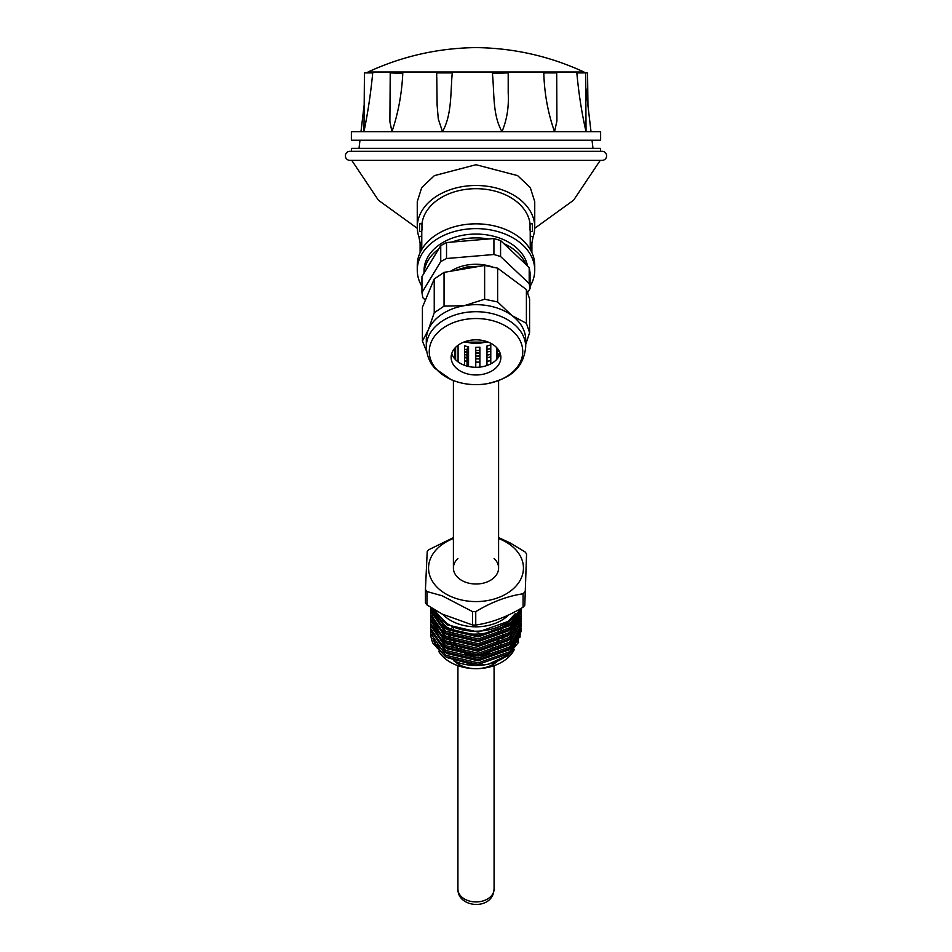 <?xml version="1.0" encoding="UTF-8"?>
<svg xmlns="http://www.w3.org/2000/svg" width="952" height="952" viewBox="0 0 952 952"><rect width="100%" height="100%" fill="white"/><g stroke="black" fill="none" stroke-linecap="round" stroke-linejoin="round"><path stroke-width="1.43" d="M345.362 155.83A4.522 4.522 0 0 0 349.884 160.352L602.116 160.352A4.522 4.522 0 0 0 606.638 155.83A4.522 4.522 0 0 0 602.116 151.32L349.884 151.32A4.522 4.522 0 0 0 345.362 155.83M421.95 286.433A58.738 41.543 0 0 1 417.262 270.166A58.738 41.543 0 0 1 476 228.623A58.738 41.543 0 0 1 534.738 270.166A58.738 41.543 0 0 1 530.05 286.433M420.106 252.589L420.106 243.01L418.88 236.739A58.738 41.543 0 0 1 417.262 227.028L417.262 201.681L421.7 187.603L434.386 175.62L476 164.72L517.614 175.62L530.3 187.615L534.738 201.681L534.738 227.028A58.738 41.543 0 0 1 533.12 236.739L531.894 243.01L531.894 252.589M417.262 227.028A58.738 41.543 0 0 1 476 185.497A58.738 41.543 0 0 1 534.738 227.028M534.738 270.166L534.738 265.37A58.738 41.543 180 0 0 476 223.839A58.738 41.543 180 0 0 417.262 265.37L417.262 270.166M421.962 230.229L421.962 223.839A54.228 38.342 0 0 1 476 188.686A54.228 38.342 0 0 1 530.038 223.839L532.489 223.839L532.489 231.55L530.228 231.55M600.474 151.32L600.474 148.369L351.526 148.369L351.526 151.32M421.772 231.55L419.511 231.55L419.511 223.839L421.962 223.839M530.038 230.229L530.038 223.839M444.536 72.007L368.007 72.007C402.268 56.192 438.265 48.052 476 47.6C513.735 48.052 549.732 56.192 583.992 72.007L444.536 72.007M595.202 140.23L351.383 140.23L351.383 131.65L600.617 131.65L600.617 140.23L595.202 140.23M372.72 72.995C370.709 93.712 367.781 113.252 363.962 131.65L364.438 72.899L369.078 72.899M369.293 72.899L372.791 72.899M391.962 131.65L389.892 121.666L390.225 72.899L402.779 73.435C401.78 93.986 398.174 113.395 391.962 131.65M452.248 73.007C450.427 92.38 452.045 114.597 442.49 131.65L438.289 118.976L437.123 105.089L436.778 77.148M437.004 72.899L452.26 72.899M508.201 72.971L508.201 93.022C508.999 106.957 506.916 119.833 501.99 131.65C492.327 114.633 494.493 92.653 492.398 73.435L508.332 72.899M543.723 72.899L556.706 72.899L556.908 121.059L554.528 131.65C547.995 113.217 544.413 93.665 543.794 72.995M576.852 72.899L585.706 72.899L586.027 131.65C581.791 113.205 578.733 93.641 576.852 72.971M576.793 72.899L581.47 72.899M442.49 131.65L501.99 131.65M372.72 72.899L364.438 72.899M587.955 105.672L587.562 72.899L584.1 72.899L583.992 72.007M585.706 72.899L581.612 72.899M452.367 72.899L436.742 72.899L436.682 77.148M367.9 72.899L366.294 72.899L367.9 72.899L368.007 72.007M498.598 646.42L498.598 645.468M498.598 641.624L498.598 640.672M498.598 639.078L498.598 636.733A22.598 15.982 0 0 1 498.324 639.185M498.598 634.282L498.598 631.093L498.598 634.282M457.924 558.443A22.598 15.982 0 0 0 453.402 568.035A22.598 15.982 0 0 0 460.851 579.875A22.598 15.982 0 0 0 485.163 582.636A22.598 15.982 0 0 0 498.598 568.035L498.598 380.586M498.598 357.048L498.598 354.906M453.402 647.253L453.402 646.265M453.402 644.671L453.402 641.481M453.521 638.328A22.598 15.982 0 0 0 453.402 639.875L453.402 636.686A22.598 15.982 0 0 0 453.902 640.065M453.402 635.091L453.402 631.89L453.402 635.091M453.402 630.295L453.402 626.809L453.402 630.295M453.402 568.035L453.402 380.586M442.716 614.349A40.222 28.441 0 0 0 449.023 619.478A40.222 28.441 0 0 0 508.725 614.909M454.639 641.934A22.598 15.982 0 0 0 457.745 646.146M460.792 648.55A22.598 15.982 0 0 0 460.851 648.574A22.598 15.982 0 0 0 464.302 650.394M430.958 607.543L445.691 628.082L478.273 635.686L509.522 624.607L520.387 608.768M431.244 607.721L445.691 626.476C460.375 634.794 476.595 636.329 494.314 631.105A45.184 31.951 0 0 0 520.078 608.935M430.875 630.581L430.816 633.532A45.184 31.951 0 0 0 433.041 643.433L445.691 656.832L478.273 664.448L509.522 653.369L521.184 631.378L521.137 628.177M430.816 632.176L430.875 633.734L445.691 655.238L478.273 662.854L509.522 651.775L521.184 629.772M430.875 625.785L430.875 630.545L445.691 652.037L478.273 659.653L509.522 648.574L521.184 626.583L521.137 623.381M521.172 625.785L521.065 624.191M430.816 627.38L430.875 628.951L445.691 650.442L478.273 658.058L509.522 646.979L521.184 624.988M430.816 624.191L430.875 625.75L445.691 647.253L478.273 654.857L509.522 643.778L521.184 621.787L521.137 618.598M430.875 620.99L430.875 624.155L445.691 645.646L478.273 653.262L509.522 642.183L521.184 620.192M430.875 616.194L430.875 620.954L445.691 642.457L478.273 650.073L509.522 638.994L521.184 616.991L521.137 613.802M430.816 617.8L430.875 619.359L445.691 640.863L478.273 648.467L509.522 637.388L521.184 615.397M430.875 611.398L430.875 616.17L445.691 637.662L478.273 645.277L509.522 634.199L521.184 612.196L521.137 609.006M430.816 613.005L430.875 614.564L445.691 636.067L478.273 643.683L509.522 632.592L521.184 610.601M430.828 607.447L430.875 611.374L445.691 632.866L478.273 640.482L509.522 629.403L521.172 608.304M430.816 608.209L430.875 609.78L445.691 631.271L478.273 638.887L509.522 627.808L521.053 608.376M437.313 616.194L437.956 615.361L437.265 616.134M438.348 615.861A45.184 31.951 0 0 0 437.646 616.634M436.111 612.743L435.552 613.493M434.612 610.089L434.219 610.72M431.815 608.078L431.542 609.006M431.351 609.804L431.054 611.41M430.947 612.207L430.828 613.802M526.563 553.921L524.79 605.234L526.563 553.921A56.489 39.936 0 0 0 525.04 551.91L509.879 542.795L498.598 537.571M453.402 537.642L428.924 549.649A56.489 39.936 0 0 0 427.21 551.601L425.437 589.514A56.489 39.936 0 0 0 426.96 591.537L442.121 595.773L472.513 611.589A56.489 39.936 0 0 0 475.75 611.66C491.47 602.08 507.237 596.13 523.076 593.786L523.076 607.174A56.489 39.936 0 0 0 524.79 605.234M523.076 607.174C507.368 616.753 491.589 622.715 475.75 625.048L475.75 611.66M472.513 611.589L472.513 624.976A56.489 39.936 0 0 0 475.75 625.048M472.513 624.976L442.121 614.04L426.96 604.925L426.96 591.537M453.402 538.534A47.445 33.546 0 0 0 444.179 592.918A47.445 33.546 0 0 0 511.188 590.538A47.445 33.546 0 0 0 507.821 543.152A47.445 33.546 0 0 0 498.598 538.534M523.076 593.786A56.489 39.936 0 0 0 524.79 591.846M434.421 609.685L436.778 613.731L446.904 623.37C466.98 637.174 504.06 632.009 515.187 613.778C510.938 621.323 503.989 627.106 494.314 631.105M453.497 660.676A40.674 28.762 0 0 0 476 665.484A40.674 28.762 0 0 0 507.666 654.774A40.674 28.762 0 0 1 455.794 661.688A40.674 28.762 0 0 1 453.497 660.676M513.14 648.443A40.674 28.762 0 0 0 516.043 641.767A40.674 28.762 0 0 1 513.14 648.443M516.472 639.554A40.674 28.762 0 0 0 516.662 636.079A40.674 28.762 0 0 1 516.674 636.733A40.674 28.762 0 0 1 516.472 639.554M515.817 630.878A40.674 28.762 0 0 0 515.044 628.689A40.674 28.762 0 0 1 515.817 630.878M518.15 624L518.864 625.761M519.161 626.678L519.685 628.57M519.887 629.581L520.185 631.831M520.256 633.187L519.982 637.281M518.673 642.136L507.571 655.964L488.424 664.198L476 665.484L446.904 657.558M435.968 646.622L432.91 638.375M432.66 636.222L432.625 634.817M425.437 589.514L425.437 602.902A56.489 39.936 0 0 0 426.96 604.925M489.411 649.585A22.598 15.982 0 0 0 492.47 647.669M497.218 642.219A22.598 15.982 0 0 0 497.765 641.017M498.598 568.035A22.598 15.982 0 0 0 494.076 558.443M488.424 664.198L508.178 654.964L513.497 649.657M517.828 642.16L519.28 635.995M519.375 634.151L519.375 632.116L519.256 634.437M438.658 616.23L437.979 617.063M437.908 645.742L446.904 653.548L478.178 660.831L508.178 650.168L513.497 644.861M517.828 637.364L519.28 631.2M436.825 613.802L436.254 614.659M437.908 640.946L446.904 648.752L478.178 656.047L508.178 645.385L513.497 640.077M519.375 624.25L519.233 621.716M519.066 620.502L518.602 618.324M518.304 617.312L517.614 615.373M435.326 611.446L434.909 612.267M437.908 636.15L446.904 643.968L478.178 651.251L508.178 640.589L513.497 635.282M519.375 619.454L519.233 616.92M519.066 615.706L518.602 613.528M432.625 617.051L433.957 624.429M437.908 631.354L446.904 639.173L478.178 646.456L508.178 635.793L513.497 630.486M517.828 622.989L519.28 616.825M436.956 628.689A40.674 28.762 0 0 1 437.944 626.594L446.904 634.377L478.178 641.66L508.178 630.997L513.497 625.69M432.648 608.602L433.957 614.849M437.908 621.775L446.904 629.581L478.178 636.876L508.178 626.214L513.497 620.894M433.672 609.232L446.904 624.798L478.178 632.08L508.178 621.418L515.187 613.778M434.219 626.476L433.6 628.177M433.243 629.474L432.993 630.581M432.625 634.508L432.696 636.293M433.029 638.637L438.634 649.681M512.712 648.883L518.864 636.936M512.712 644.087L518.864 632.152M519.256 629.641L519.375 627.32M436.254 612.957L434.624 615.944M519.375 622.525L519.352 621.43M519.245 620.085L518.876 617.741M518.626 616.682L518.007 614.683M434.874 610.613L434.505 611.41M432.625 620.133L432.696 621.918M433.029 624.262L438.634 635.305M432.625 615.337L432.696 617.122M433.029 619.466L438.634 630.51M512.712 629.712L518.864 617.765M519.256 615.266L519.375 612.945M432.708 608.637L432.625 610.541M432.827 608.709L438.634 620.93M438.646 651.287A40.674 28.762 0 0 0 455.794 664.877A40.674 28.762 0 0 0 514.27 649.657M455.294 643.124A22.598 15.982 0 0 0 454.568 644.456M497.848 653.584A22.598 15.982 0 0 0 498.562 650.264M435.54 642.862A40.674 28.762 0 0 0 436.861 647.753M442.668 620.252A40.674 28.762 0 0 0 441.859 621.097M436.54 629.772A40.674 28.762 0 0 0 435.861 632.104M436.861 644.552A40.674 28.762 0 0 0 442.573 653.108M455.794 662.294A27.108 19.171 0 0 0 496.932 661.688M487.079 341.661A27.108 19.171 0 0 1 464.921 341.661M486.972 349.36A37.283 26.358 180 0 0 490.78 348.361M475.762 350.526A37.283 26.358 180 0 0 479.618 350.407M464.564 349.253A37.283 26.358 180 0 0 467.004 349.753M486.972 365.497L486.972 345.993A32.761 23.169 180 0 0 490.78 344.838L490.78 363.854M475.762 367.305L475.762 347.337A32.761 23.169 180 0 0 479.891 347.171L479.618 349.634A0.904 0.643 180 0 0 479.618 349.741M464.564 365.33L464.564 345.873A32.761 23.169 180 0 0 468.539 346.718L467.075 348.979A0.904 0.643 180 0 0 467.075 349.503M527.515 292.811L530.05 288.611L529.193 283.541L500.573 256.516L493.921 254.505L493.921 238.524L446.524 242.546L440.74 245.604L421.95 276.639L421.95 292.621L440.74 261.586L446.524 258.516L446.524 242.546M493.921 238.524L500.573 240.535L529.193 267.56L530.05 272.641L530.05 288.611M493.921 254.505L446.524 258.516M425.401 300.142L422.807 297.69L421.95 292.621M493.243 267.25A37.283 26.358 180 0 0 450.736 271.237M440.74 261.586L440.74 245.604M500.573 256.516L500.573 240.535M529.193 283.541L529.193 267.56M499.895 354.572L499.895 352.561M496.873 359.273L496.873 347.861M479.891 367.079L479.891 347.171M468.539 366.496L468.539 346.718M458.079 361.903L458.079 345.219M454.758 358.844L454.758 348.277M509.451 276.949L504.429 273.212M480.582 266.144L466.67 267.012L455.056 270.499M481.831 374.481A24.859 17.576 180 0 0 500.859 357.393A24.859 17.576 180 0 0 470.169 340.316A24.859 17.576 180 0 0 451.141 357.393A24.859 17.576 180 0 0 481.831 374.481M451.748 353.561A24.859 17.576 180 0 0 481.831 366.817A24.859 17.576 180 0 0 500.252 353.561M525.706 344.529L529.586 332.641L526.397 323.323L512.021 315.6L497.634 301.939L484.627 299.225L464.338 305.651A49.706 35.153 180 0 0 428.329 329.88A49.706 35.153 180 0 0 426.294 339.828L426.294 346.861C427.031 360.165 433.469 366.734 435.076 368.46L451.188 379.681C462.493 384.406 474.441 385.762 487.055 383.715C506.178 379.241 523.148 371.53 525.706 346.861A49.706 35.153 180 0 0 464.338 312.684A49.706 35.153 180 0 0 426.294 346.861M486.972 361.355L490.78 360.594M454.758 354.489L455.353 354.739M464.564 357.595L467.004 358.071M475.762 358.928L479.618 358.904M454.758 348.729L455.353 348.991M464.564 351.847L467.004 352.323M475.762 353.18L479.618 353.156M454.758 357.678L455.353 357.928M464.564 360.796L467.004 361.272M475.762 362.129L479.618 362.105M484.627 299.225L484.627 265.453L444.048 272.367L444.048 306.139L434.231 312.756L428.329 329.88L422.414 341.066L422.414 307.294L434.231 278.984L444.048 272.367M525.706 346.861L525.706 339.828A49.706 35.153 180 0 0 512.021 315.6A49.706 35.153 180 0 0 464.338 305.651L444.048 306.139M434.231 312.756L434.231 278.984M422.414 341.066L426.674 351.597M529.586 332.641L529.586 298.868L526.397 289.551L497.634 268.166L497.634 301.939M526.397 323.323L526.397 289.551M484.627 265.453L497.634 268.166M486.972 349.443L490.78 348.587M454.758 350.99L455.353 351.288M464.564 354.56L467.004 355.096M475.762 356.06L479.618 356.024M486.972 355.191L490.78 354.334M497.432 351.978L499.217 351.133M464.564 351.359L467.004 351.895M475.762 352.859L479.618 352.835M486.972 352.002L490.78 351.133M454.758 353.549L455.353 353.846M464.564 357.107L467.004 357.643M475.762 358.606L479.618 358.583M486.972 357.75L490.78 356.893M497.432 354.537L499.895 353.335M525.944 264.501A51.967 36.747 180 0 0 503.822 243.605M488.555 238.988A51.967 36.747 180 0 0 451.891 242.082M438.61 249.126A51.967 36.747 180 0 0 424.08 273.129M527.515 265.977A51.967 36.747 180 0 0 472.585 234.144A51.967 36.747 180 0 0 424.033 270.808L424.033 273.2M421.772 242.629L420.106 243.01M418.88 236.739L421.772 236.072M530.228 236.072L533.12 236.739M530.228 242.629L531.894 243.01M464.457 654.072A27.108 19.171 0 0 0 490.09 653.108M499.871 645.813A27.108 19.171 0 0 0 500.812 644.456M502.834 639.447A27.108 19.171 0 0 0 502.989 638.542M503.108 636.876A27.108 19.171 0 0 0 502.799 633.842M501.656 630.521A27.108 19.171 0 0 0 501.299 629.831M453.402 632.521A27.108 19.171 0 0 0 451.819 634.437M451.01 635.686A27.108 19.171 0 0 0 449.76 638.292M452.962 626.618A27.108 19.171 0 0 0 451.01 629.296M450.32 630.569A27.108 19.171 0 0 0 449.987 631.319M449.035 634.734A27.108 19.171 0 0 0 448.939 637.888M449.201 639.613A27.108 19.171 0 0 0 450.629 643.492M452.057 645.718A27.108 19.171 0 0 0 453.307 647.217M493.374 892.69A18.076 12.781 180 0 1 473.477 901.806A18.076 12.781 180 0 1 457.924 889.156C457.674 906.625 487.198 910.148 493.053 894.333L494.076 889.156A18.076 12.781 180 0 1 493.374 892.69M497.42 358.642L497.42 348.492L497.432 358.63M455.615 359.785L455.615 347.337M467.075 366.127L467.075 348.979M465.04 319.455A46.743 33.058 180 0 0 430.554 359.344A46.743 33.058 180 0 0 486.96 383.715A46.743 33.058 180 0 0 521.446 343.827A46.743 33.058 180 0 0 465.04 319.455M421.772 249.4L421.772 230.229M530.228 249.4L530.228 230.229M600.248 160.352L573.58 200.229L534.715 228.313M417.285 228.313L378.42 200.229L351.752 160.352M592.025 140.23L592.977 148.369M364.045 105.672L360.987 131.65M359.975 140.23L359.023 148.369M585.885 88.072L591.013 131.65M430.816 624.179L430.816 622.584M498.562 640.684L498.42 641.707M496.147 646.444L494.778 647.967M458.412 649.014L456.698 647.419M455.032 645.266L453.545 641.529M457.924 665.686L457.924 889.156M494.076 665.686L494.076 889.156M463.683 342.137L488.317 342.137M455.353 359.511L455.353 347.611M467.004 366.103L467.004 349.241"/></g></svg>
